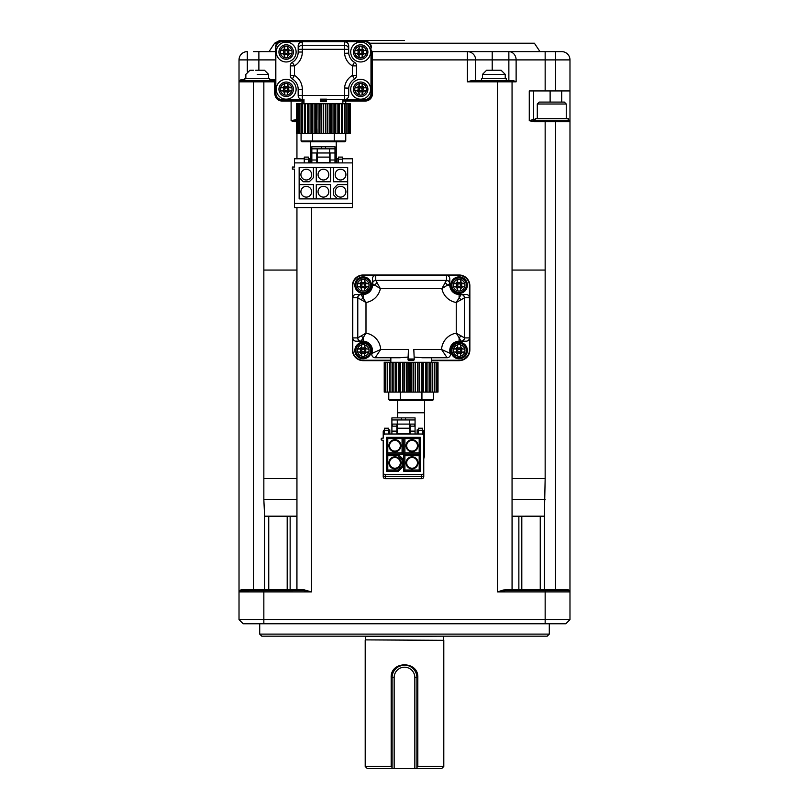 <?xml version="1.0" encoding="UTF-8"?>
<svg xmlns="http://www.w3.org/2000/svg" width="809" height="809" viewBox="0 0 809 809"><rect width="100%" height="100%" fill="white"/><g stroke="black" fill="none" stroke-linecap="round" stroke-linejoin="round"><path stroke-width="1.21" d="M431.389 360.652L459.108 360.652A10.76 10.76 0 0 0 469.867 349.892L469.867 285.769A10.76 10.76 0 0 0 459.108 275.009L363.13 275.009A10.76 10.76 0 0 0 352.37 285.769L352.37 349.892A10.76 10.76 0 0 0 363.13 360.652L390.848 360.652M295.275 120.703A1.031 0.951 90 0 0 294.314 121.744L291.109 120.703L295.841 119.671A1.031 0.556 -90 0 1 295.285 120.703L296.529 120.703M475.652 80.576L475.652 59.896A8.272 8.272 0 0 0 467.38 51.624L508.861 51.624A8.272 7.261 90 0 1 516.122 59.896L516.122 81.82L512.057 81.82A1.244 1.244 0 0 0 510.823 80.576L471.738 80.576L467.38 81.82L467.38 51.624L372.443 51.624A1.031 1.031 0 0 1 371.402 50.583L372.443 51.624L372.443 59.896L371.402 59.896M506.272 80.576L506.272 78.513L481.446 78.513L481.446 80.576L508.861 80.576L508.861 51.624L561.699 51.624A8.272 8.272 0 0 1 569.981 59.896L555.5 59.896L555.5 90.921L545.155 90.921L545.155 59.896L372.443 59.896L372.443 93.814L371.402 93.814L371.402 50.583M291.109 120.703L291.109 101.054L282.21 101.054C277.993 100.913 275.495 98.496 274.736 93.814L274.393 80.576L263.845 80.576L263.845 270.054L296.943 270.054M510.823 80.576L513.331 80.576L516.122 81.82M467.38 51.624L539.987 51.624L467.38 51.624M550.12 51.624L545.155 51.624L545.155 59.896L555.5 59.896L555.5 51.624M404.5 40.45L279.783 40.45L274.615 43.211L277.133 43.211L274.615 43.211L269.013 51.624L263.845 51.624M253.5 51.624L275.424 51.624M539.987 51.624L534.385 43.211L369.713 43.211L371.402 47.478A6.209 6.209 0 0 0 365.203 41.279L369.703 43.211M239.08 81.456L239.019 81.82A1.244 1.244 0 0 1 240.263 80.576L239.019 81.82L239.019 59.896A8.272 8.272 0 0 1 247.301 51.624A8.272 8.272 0 0 0 239.019 59.896L239.019 121.047M275.424 81.82L239.019 81.82L241.042 79.545L244.814 79.545M247.301 51.624L247.301 59.896L239.019 59.896M532.696 119.671L533.576 119.671A1.031 1.031 0 0 0 534.607 120.703L568.939 120.703A1.031 1.031 0 0 1 569.981 121.744A1.031 1.031 0 0 0 568.939 120.703L568.14 119.671L569.981 120.703L569.981 121.744L533.98 121.744L529.268 120.703L532.696 119.671A1.031 0.92 -90 0 0 533.627 120.703L533.98 121.744M535.224 120.703L535.224 118.64L568.322 118.64L568.322 120.703L545.155 120.703L545.155 270.054L512.057 270.054M569.981 59.896L569.961 591.642M555.5 90.921L569.981 90.921M545.155 90.921L529.268 90.921L529.268 120.703M276.304 44.303L276.961 43.393M277.163 43.18L279.459 41.674M279.793 41.552L365.203 41.279M264.604 590.661L264.614 516.193L296.863 516.193L296.863 589.832L253.5 589.832L253.5 80.576L240.263 80.576A1.031 0.779 90 0 0 241.042 79.545M253.5 80.576L263.845 80.576M534.607 120.703A1.031 1.031 0 0 1 533.576 119.671L533.576 90.921M244.814 80.576L244.814 78.513L269.64 78.513L269.64 80.576M303.972 102.086L302.596 102.086L300.938 103.744M537.297 104.017L539.229 102.086L564.328 102.086L566.249 104.017L537.297 104.017L537.297 118.64M497.646 70.231L501.095 70.231L505.231 74.377L482.477 74.377L486.613 70.231L490.062 70.231M501.095 70.231L486.613 70.231M257.222 74.377C242.548 74.377 242.548 74.377 257.222 74.377L268.598 74.377L268.598 78.513M492.337 70.231L495.371 70.231M255.705 70.231L264.462 70.231L268.598 74.377M257.222 70.231C266.566 70.231 266.566 70.231 257.222 70.231C247.888 70.231 247.888 70.231 257.222 70.231M245.845 78.513L245.845 74.377L249.981 70.231L253.429 70.231M261.014 70.231L258.738 70.231M275.424 79.545L274.393 80.576L275.424 79.545L269.64 79.545M282.21 101.054A1.031 0.576 90 0 0 281.633 100.023L280.986 99.992M372.443 93.814A7.241 7.241 0 0 1 365.203 101.054L365.203 100.023L342.864 100.023M303.972 100.023L281.633 100.023A6.209 6.209 0 0 1 275.424 93.814L275.424 47.478A6.209 6.209 0 0 1 281.633 41.279M365.203 100.023A6.209 6.209 0 0 0 371.402 93.814M411.124 362.301L390.848 362.301L390.848 360.238L363.13 360.238A10.345 10.345 0 0 1 352.785 349.892L352.785 285.769A10.345 10.345 0 0 1 363.13 275.424L459.108 275.424A10.345 10.345 0 0 1 469.453 285.769L469.453 349.892A10.345 10.345 0 0 1 459.108 360.238L431.389 360.238L431.389 359.469M356.516 75.419L356.516 65.883L356.516 75.419A4.136 4.136 0 0 1 354.494 78.969A4.136 4.136 0 0 0 356.516 75.419L352.37 75.419L352.37 65.883A16.129 16.129 0 0 1 344.563 53.323L344.563 41.694L346.768 42.321L348.295 44.03L348.699 49.329L348.699 45.83A4.136 4.136 0 0 0 344.563 41.694L364.788 41.694A6.209 6.209 0 0 1 370.987 47.893L370.987 93.399A6.209 6.209 0 0 1 364.788 99.608L326.523 99.608M364.788 99.608L344.563 99.608L344.563 95.472L302.313 95.472L302.313 99.608A4.136 4.136 0 0 1 298.177 95.472A4.136 4.136 0 0 0 302.313 99.608L282.048 99.608A6.209 6.209 0 0 1 275.839 93.399L275.839 47.893A6.209 6.209 0 0 1 282.048 41.694L302.313 41.694L282.048 41.694M469.453 285.769L469.453 297.763L464.538 297.763L456.246 302.495L461.17 294.527A3.307 3.256 45 0 1 464.457 297.813L464.457 337.859A3.307 3.256 135 0 1 461.17 341.135L461.251 341.206A3.307 3.287 -90 0 0 464.538 337.899L469.453 337.899L469.453 349.892M352.785 349.892L352.785 337.899L357.699 337.899L365.992 333.166L361.067 341.135A3.307 3.256 -135 0 1 357.78 337.859L357.78 297.813A3.307 3.256 -45 0 1 361.067 294.527L360.986 294.456A3.307 3.287 90 0 0 357.699 297.763L352.785 297.763L352.785 285.769M352.785 297.763A3.337 3.307 180 0 1 356.122 294.456L363.13 294.456A9.303 9.303 0 0 0 372.443 285.152L372.504 283.706A3.307 3.256 -45 0 1 375.791 280.42L446.447 280.42A3.307 3.256 45 0 1 449.733 283.706L441.876 288.631L446.487 280.339L446.487 275.424A3.337 3.307 -90 0 1 449.804 278.761L449.804 285.152A9.303 9.303 0 0 0 459.108 294.456L466.115 294.456A3.337 3.307 -0 0 1 469.453 297.763M469.453 337.899A3.337 3.307 -0 0 1 466.115 341.206L459.108 341.206A9.303 9.303 0 0 0 450.259 353.412A3.307 3.307 0 0 1 447.114 357.75L422.531 357.75L414.218 357.072M431.389 357.75L431.389 362.301M414.218 359.823L414.218 358.994L413.803 360.238L408.434 360.238L414.218 359.823M408.434 349.478L408.019 359.823L408.434 349.478L380.685 349.478L375.123 357.75L399.707 357.75L408.019 357.072M390.848 360.238L390.848 357.75L390.848 360.238M372.443 283.625L372.443 278.761L372.443 283.625A3.307 3.287 -0 0 1 375.75 280.339L380.361 288.631A17.586 17.586 0 0 1 365.992 302.495L365.992 333.166A17.586 17.586 0 0 1 380.685 349.478L371.978 353.412A3.307 3.307 0 0 0 375.123 357.75A3.307 3.307 0 0 1 371.978 353.412A9.303 9.303 0 0 0 363.13 341.206L356.122 341.206A3.337 3.307 180 0 1 352.785 337.899M372.443 278.761A3.337 3.307 90 0 1 375.75 275.424L375.75 280.339M449.804 278.761L449.804 283.625A3.307 3.287 -0 0 0 446.487 280.339M461.17 294.527L461.251 294.456A3.307 3.287 90 0 1 464.538 297.763M450.835 285.152A8.272 8.272 0 0 1 459.108 276.88A8.272 8.272 0 0 1 467.38 285.152A8.272 8.272 0 0 1 459.108 293.424A8.272 8.272 0 0 1 450.835 285.152M372.504 283.706L380.361 288.631L441.876 288.631A17.586 17.586 0 0 0 456.246 302.495L456.246 333.166L464.538 337.899M461.009 335.786A3.307 1.476 135 0 1 459.108 337.697L459.108 341.206A9.303 9.303 0 0 0 450.259 353.412A3.307 3.307 0 0 1 447.114 357.75L441.552 349.478L450.259 353.412M450.835 350.509A8.272 8.272 0 0 1 459.108 342.237A8.272 8.272 0 0 1 467.38 350.509A8.272 8.272 0 0 1 459.108 358.791A8.272 8.272 0 0 1 450.835 350.509M413.803 349.478L414.218 358.994L413.803 349.478L441.552 349.478A17.586 17.586 0 0 1 456.246 333.166L461.17 341.135M413.803 360.238L413.803 358.994L408.434 358.994L408.434 360.238L408.019 359.823M404.631 392.092L437.649 392.092L437.608 362.301L384.224 362.301L384.224 392.092L404.631 392.092L404.763 362.301M437.932 362.301L437.649 392.092L437.932 362.301M384.588 362.301L384.629 392.092L384.588 362.301M385.66 362.301L385.681 392.092L385.66 362.301M387.42 362.301L387.42 392.092L387.42 362.301M361.067 341.135L360.986 341.206A3.307 3.287 -90 0 1 357.699 337.899M354.858 350.509A8.272 8.272 0 0 1 363.13 342.237A8.272 8.272 0 0 1 371.402 350.509A8.272 8.272 0 0 1 363.13 358.791A8.272 8.272 0 0 1 354.858 350.509M361.229 299.876A3.307 1.476 135 0 1 363.13 297.965L365.992 302.495L357.699 297.763M361.067 294.527L363.13 297.965L363.13 294.456L356.122 294.456M363.13 294.456A9.303 9.303 0 0 0 372.443 285.152L374.911 285.152A3.307 1.891 -45 0 1 377.237 282.826M354.858 285.152A8.272 8.272 0 0 1 363.13 276.88A8.272 8.272 0 0 1 371.402 285.152A8.272 8.272 0 0 1 363.13 293.424A8.272 8.272 0 0 1 354.858 285.152M445.001 282.826A3.307 1.891 -135 0 1 447.326 285.152L449.804 285.152A9.303 9.303 0 0 0 459.108 294.456L459.108 297.965A3.307 1.476 45 0 1 461.009 299.876M434.817 392.092L434.817 362.301L434.817 392.092M436.577 392.092L436.557 362.301L436.577 392.092M408.666 362.301L408.778 392.092M363.13 341.206L363.13 337.697A3.307 1.476 -135 0 1 361.229 335.786M302.313 99.608L282.048 99.608M364.788 41.694L302.313 41.694L302.313 52.029A16.129 16.129 0 0 1 294.456 65.883L294.456 75.419L292.332 78.969A4.136 4.136 0 0 1 290.32 75.419L290.32 65.883A4.136 4.136 0 0 1 292.332 62.333A11.993 11.993 0 0 0 298.177 52.029L298.177 45.83A4.136 4.136 0 0 1 302.313 41.694L299.391 42.907L298.177 45.83M459.108 277.912A7.241 7.241 0 0 1 466.348 285.152A7.241 7.241 0 0 1 459.108 292.393A7.241 7.241 0 0 1 451.867 285.152A7.241 7.241 0 0 1 459.108 277.912M459.108 343.269A7.241 7.241 0 0 1 466.348 350.509A7.241 7.241 0 0 1 459.108 357.75A7.241 7.241 0 0 1 451.867 350.509A7.241 7.241 0 0 1 459.108 343.269M348.699 95.472L348.699 88.151L348.699 95.472A4.136 4.136 0 0 1 344.563 99.608A4.136 4.136 0 0 0 348.699 95.472L344.563 95.472L344.563 87.979L348.699 88.151A11.993 11.993 0 0 1 354.494 78.969A11.993 11.993 0 0 0 348.699 88.151M356.516 65.883A4.136 4.136 0 0 0 354.494 62.333A4.136 4.136 0 0 1 356.516 65.883L352.37 65.883L354.494 62.333A11.993 11.993 0 0 1 348.699 53.141A11.993 11.993 0 0 0 354.494 62.333M320.313 99.163L326.523 99.163L326.523 101.681L320.313 101.681L320.313 99.163M303.972 99.608L303.972 103.744M323.418 103.744L342.864 103.744L342.864 99.608M326.523 101.681L320.313 101.681L320.313 100.437L326.523 100.437M286.184 99.194A9.93 9.93 0 0 1 276.253 89.263A9.93 9.93 0 0 1 286.184 79.333A9.93 9.93 0 0 1 296.114 89.263A9.93 9.93 0 0 1 286.184 99.194A9.93 9.93 0 0 1 276.253 89.263A9.93 9.93 0 0 1 286.184 79.333M459.108 291.007A5.855 5.855 0 0 1 457.661 290.825L457.661 290.765A5.794 5.794 0 0 1 453.495 286.598L453.434 286.598A5.855 5.855 0 0 1 453.434 283.706L453.495 283.706A5.794 5.794 0 0 1 457.661 279.54L457.661 279.469A5.855 5.855 0 0 1 460.554 279.469L460.554 279.54A5.794 5.794 0 0 1 464.72 283.706L464.781 283.706A5.855 5.855 0 0 1 464.781 286.598L464.72 286.598A5.794 5.794 0 0 1 460.554 290.765L460.554 290.825A5.855 5.855 0 0 1 459.108 291.007M459.108 356.375A5.855 5.855 0 0 1 457.661 356.193L457.661 356.122A5.794 5.794 0 0 1 453.495 351.966L453.434 351.966A5.855 5.855 0 0 1 453.434 349.063L453.495 349.063A5.794 5.794 0 0 1 457.661 344.897L457.661 344.836A5.855 5.855 0 0 1 460.554 344.836L460.554 344.897A5.794 5.794 0 0 1 464.72 349.063L464.781 349.063A5.855 5.855 0 0 1 464.781 351.966L464.72 351.966A5.794 5.794 0 0 1 460.554 356.122L460.554 356.193A5.855 5.855 0 0 1 459.108 356.375M388.775 399.535L400.303 399.535L400.495 400.364L389.604 400.364L388.775 399.535L388.775 392.092M400.495 400.364L421.752 400.364L421.934 399.535L400.303 399.535L400.303 392.092M421.752 400.364L432.633 400.364L433.462 399.535L421.934 399.535L421.934 392.092M433.462 399.535L433.462 392.092M363.13 343.269A7.241 7.241 0 0 1 370.37 350.509A7.241 7.241 0 0 1 363.13 357.75A7.241 7.241 0 0 1 355.889 350.509A7.241 7.241 0 0 1 363.13 343.269A7.241 7.241 0 0 1 370.37 350.509A7.241 7.241 0 0 1 363.13 357.75A7.241 7.241 0 0 1 355.889 350.509A7.241 7.241 0 0 1 363.13 343.269M363.13 356.375A5.855 5.855 0 0 1 361.684 356.193L361.684 356.122A5.794 5.794 0 0 1 357.517 351.966L357.457 351.966A5.855 5.855 0 0 1 357.457 349.063L357.517 349.063A5.794 5.794 0 0 1 361.684 344.897L361.684 344.836A5.855 5.855 0 0 1 364.576 344.836L364.576 344.897A5.794 5.794 0 0 1 368.742 349.063L368.803 349.063A5.855 5.855 0 0 1 368.803 351.966L368.742 351.966A5.794 5.794 0 0 1 364.576 356.122L364.576 356.193A5.855 5.855 0 0 1 363.13 356.375M363.13 277.912A7.241 7.241 0 0 1 370.37 285.152A7.241 7.241 0 0 1 363.13 292.393A7.241 7.241 0 0 1 355.889 285.152A7.241 7.241 0 0 1 363.13 277.912A7.241 7.241 0 0 1 370.37 285.152A7.241 7.241 0 0 1 363.13 292.393A7.241 7.241 0 0 1 355.889 285.152A7.241 7.241 0 0 1 363.13 277.912M363.13 291.007A5.855 5.855 0 0 1 361.684 290.825L361.684 290.765A5.794 5.794 0 0 1 357.517 286.598L357.457 286.598A5.855 5.855 0 0 1 357.457 283.706L357.517 283.706A5.794 5.794 0 0 1 361.684 279.54L361.684 279.469A5.855 5.855 0 0 1 364.576 279.469L364.576 279.54A5.794 5.794 0 0 1 368.742 283.706L368.803 283.706A5.855 5.855 0 0 1 368.803 286.598L368.742 286.598A5.794 5.794 0 0 1 364.576 290.765L364.576 290.825A5.855 5.855 0 0 1 363.13 291.007M348.699 49.329L298.177 49.329A4.136 4.085 -0 0 1 302.313 45.253L344.563 45.253A4.136 4.085 0 0 1 348.699 49.329L348.699 53.141L344.563 53.323M350.722 52.029A9.93 9.93 0 0 1 360.652 42.108A9.93 9.93 0 0 1 370.573 52.029A9.93 9.93 0 0 1 360.652 61.959A9.93 9.93 0 0 1 350.722 52.029M350.722 89.263A9.93 9.93 0 0 1 360.652 79.333A9.93 9.93 0 0 1 370.573 89.263A9.93 9.93 0 0 1 360.652 99.194A9.93 9.93 0 0 1 350.722 89.263M302.313 95.472L298.177 95.472L298.177 89.263A11.993 11.993 0 0 0 292.332 78.969A4.136 4.136 0 0 1 290.32 75.419L294.456 75.419A16.129 16.129 0 0 1 302.313 89.263L302.313 95.472M350.226 103.744L321.436 103.744L321.436 133.536L348.871 133.536L348.851 103.744L348.871 133.536L350.307 133.536L350.226 103.744M296.6 103.744L296.883 133.536L316.602 133.536L316.602 103.744L296.883 103.744L296.529 133.536L296.6 103.744M297.965 103.744L297.965 133.536L297.975 103.744M299.714 103.744L299.714 133.536L299.724 103.744M316.926 103.744L316.956 128.722L316.592 103.744M316.592 133.536L321.072 133.536L321.031 103.744L316.997 103.744M349.903 103.744L349.943 133.536L349.903 103.744M290.32 65.883A4.136 4.136 0 0 1 292.332 62.333L294.456 65.883L290.32 65.883M276.253 52.029A9.93 9.93 0 0 1 286.184 42.108A9.93 9.93 0 0 1 296.114 52.029A9.93 9.93 0 0 1 286.184 61.959A9.93 9.93 0 0 1 276.253 52.029M461.211 283.029L460.554 279.469M464.781 283.706L462.04 283.565M461.231 287.256L464.781 286.598M460.554 290.825L460.695 288.085M457.004 287.276L457.661 290.825M453.434 286.598L456.175 286.74M456.984 283.039L453.434 283.706M457.661 279.469L457.52 282.22M459.108 287.792A2.649 2.649 0 0 1 456.458 285.152A2.649 2.649 0 0 1 459.108 282.503A2.649 2.649 0 0 1 461.757 285.152A2.649 2.649 0 0 1 459.108 287.792M453.495 286.598L455.386 286.598L457.661 288.874L457.661 290.765M457.661 279.54L457.661 281.431L455.386 283.706L453.495 283.706M464.72 283.706L462.829 283.706L460.554 281.431L460.554 279.54M460.554 290.765L460.554 288.874L462.829 286.598L464.72 286.598M461.211 348.386L460.554 344.836M464.781 349.063L462.04 348.922M461.231 352.623L464.781 351.966M460.554 356.193L460.695 353.442M457.004 352.633L457.661 356.193M453.434 351.966L456.175 352.107M456.984 348.406L453.434 349.063M457.661 344.836L457.52 347.577M459.108 353.159A2.649 2.649 0 0 1 456.458 350.509A2.649 2.649 0 0 1 459.108 347.87A2.649 2.649 0 0 1 461.757 350.509A2.649 2.649 0 0 1 459.108 353.159M453.495 351.966L455.386 351.966L457.661 354.241L457.661 356.122M457.661 344.897L457.661 346.788L455.386 349.063L453.495 349.063M464.72 349.063L462.829 349.063L460.554 346.788L460.554 344.897M460.554 356.122L460.554 354.241L462.829 351.966L464.72 351.966M365.233 348.386L364.576 344.836M368.803 349.063L366.062 348.922M365.253 352.623L368.803 351.966M364.576 356.193L364.717 353.452M361.026 352.633L361.684 356.193M357.457 351.966L360.197 352.107M361.006 348.406L357.457 349.063M361.684 344.836L361.542 347.577M363.13 353.159A2.649 2.649 0 0 1 360.48 350.509A2.649 2.649 0 0 1 363.13 347.87A2.649 2.649 0 0 1 365.779 350.509A2.649 2.649 0 0 1 363.13 353.159M357.517 351.966L359.408 351.966L361.684 354.241L361.684 356.122M361.684 344.897L361.684 346.788L359.408 349.063L357.517 349.063M368.742 349.063L366.851 349.063L364.576 346.788L364.576 344.897M364.576 356.122L364.576 354.241L366.851 351.966L368.742 351.966M365.233 283.029L364.576 279.469M368.803 283.706L366.062 283.565M365.253 287.256L368.803 286.598M364.576 290.825L364.717 288.085M361.026 287.276L361.684 290.825M357.457 286.598L360.197 286.74M361.006 283.039L357.457 283.706M361.684 279.469L361.542 282.22M363.13 287.792A2.649 2.649 0 0 1 360.48 285.152A2.649 2.649 0 0 1 363.13 282.503A2.649 2.649 0 0 1 365.779 285.152A2.649 2.649 0 0 1 363.13 287.792M357.517 286.598L359.408 286.598L361.684 288.874L361.684 290.765M361.684 279.54L361.684 281.431L359.408 283.706L357.517 283.706M368.742 283.706L366.851 283.706L364.576 281.431L364.576 279.54M364.576 290.765L364.576 288.874L366.851 286.598L368.742 286.598M344.563 87.979A16.129 16.129 0 0 1 352.37 75.419L354.494 78.969M316.997 128.742L317.067 133.536M317.067 103.744L316.997 119.853M321.021 119.853L320.961 103.744M321.436 133.536L321.072 103.744M460.503 285.152A1.396 1.396 0 0 1 459.108 286.548A1.396 1.396 0 0 1 457.712 285.152A1.396 1.396 0 0 1 459.108 283.757A1.396 1.396 0 0 1 460.503 285.152M460.503 350.509A1.396 1.396 0 0 1 459.108 351.905A1.396 1.396 0 0 1 457.712 350.509A1.396 1.396 0 0 1 459.108 349.114A1.396 1.396 0 0 1 460.503 350.509M364.525 350.509A1.396 1.396 0 0 1 363.13 351.905A1.396 1.396 0 0 1 361.734 350.509A1.396 1.396 0 0 1 363.13 349.114A1.396 1.396 0 0 1 364.525 350.509M364.525 285.152A1.396 1.396 0 0 1 363.13 286.548A1.396 1.396 0 0 1 361.734 285.152A1.396 1.396 0 0 1 363.13 283.757A1.396 1.396 0 0 1 364.525 285.152M360.652 82.022A7.241 7.241 0 0 1 367.893 89.263A7.241 7.241 0 0 1 360.652 96.504A7.241 7.241 0 0 1 353.412 89.263A7.241 7.241 0 0 1 360.652 82.022M397.674 400.364L397.674 412.772L424.563 412.772L424.563 400.364M360.652 44.798A7.241 7.241 0 0 1 367.893 52.029A7.241 7.241 0 0 1 360.652 59.269A7.241 7.241 0 0 1 353.412 52.029A7.241 7.241 0 0 1 360.652 44.798A7.241 7.241 0 0 1 367.893 52.029A7.241 7.241 0 0 1 360.652 59.269A7.241 7.241 0 0 1 353.412 52.029A7.241 7.241 0 0 1 360.652 44.798M360.652 57.894A5.855 5.855 0 0 1 359.196 57.712L359.196 57.651A5.794 5.794 0 0 1 355.04 53.485L354.969 53.485A5.855 5.855 0 0 1 354.969 50.583L355.04 50.583A5.794 5.794 0 0 1 359.196 46.416L359.196 46.356A5.855 5.855 0 0 1 362.098 46.356L362.098 46.416A5.794 5.794 0 0 1 366.265 50.583L366.325 50.583A5.855 5.855 0 0 1 366.325 53.485L366.265 53.485A5.794 5.794 0 0 1 362.098 57.651L362.098 57.712A5.855 5.855 0 0 1 360.652 57.894M360.652 95.128A5.855 5.855 0 0 1 359.196 94.946L359.196 94.875A5.794 5.794 0 0 1 355.04 90.709L354.969 90.709A5.855 5.855 0 0 1 354.969 87.817L355.04 87.817A5.794 5.794 0 0 1 359.196 83.651L359.196 83.59A5.855 5.855 0 0 1 362.098 83.59L362.098 83.651A5.794 5.794 0 0 1 366.265 87.817L366.325 87.817A5.855 5.855 0 0 1 366.325 90.709L366.265 90.709A5.794 5.794 0 0 1 362.098 94.875L362.098 94.946A5.855 5.855 0 0 1 360.652 95.128M301.079 140.978L312.598 140.978L312.79 141.808L301.909 141.808L301.079 140.978L301.079 133.536M312.79 141.808L334.046 141.808L334.238 140.978L312.598 140.978L312.598 133.536M334.046 141.808L344.927 141.808L345.756 140.978L334.238 140.978L334.238 133.536M345.756 140.978L345.756 133.536M286.184 44.798A7.241 7.241 0 0 1 293.424 52.029A7.241 7.241 0 0 1 286.184 59.269A7.241 7.241 0 0 1 278.943 52.029A7.241 7.241 0 0 1 286.184 44.798A7.241 7.241 0 0 1 293.424 52.029A7.241 7.241 0 0 1 286.184 59.269A7.241 7.241 0 0 1 278.943 52.029A7.241 7.241 0 0 1 286.184 44.798M286.184 57.894A5.855 5.855 0 0 1 284.738 57.712L284.738 57.651A5.794 5.794 0 0 1 280.571 53.485L280.511 53.485A5.855 5.855 0 0 1 280.511 50.583L280.571 50.583A5.794 5.794 0 0 1 284.738 46.416L284.738 46.356A5.855 5.855 0 0 1 287.63 46.356L287.63 46.416A5.794 5.794 0 0 1 291.796 50.583L291.857 50.583A5.855 5.855 0 0 1 291.857 53.485L291.796 53.485A5.794 5.794 0 0 1 287.63 57.651L287.63 57.712A5.855 5.855 0 0 1 286.184 57.894M286.184 82.022A7.241 7.241 0 0 1 293.424 89.263A7.241 7.241 0 0 1 286.184 96.504A7.241 7.241 0 0 1 278.943 89.263A7.241 7.241 0 0 1 286.184 82.022A7.241 7.241 0 0 1 293.424 89.263A7.241 7.241 0 0 1 286.184 96.504A7.241 7.241 0 0 1 278.943 89.263A7.241 7.241 0 0 1 286.184 82.022M286.184 95.128A5.855 5.855 0 0 1 284.738 94.946L284.738 94.875A5.794 5.794 0 0 1 280.571 90.709L280.511 90.709A5.855 5.855 0 0 1 280.511 87.817L280.571 87.817A5.794 5.794 0 0 1 284.738 83.651L284.738 83.59A5.855 5.855 0 0 1 287.63 83.59L287.63 83.651A5.794 5.794 0 0 1 291.796 87.817L291.857 87.817A5.855 5.855 0 0 1 291.857 90.709L291.796 90.709A5.794 5.794 0 0 1 287.63 94.875L287.63 94.946A5.855 5.855 0 0 1 286.184 95.128M362.756 49.915L362.098 46.356M366.325 50.583L363.585 50.441M362.776 54.142L366.325 53.485M362.098 57.712L362.24 54.972M358.539 54.152L359.196 57.712M354.969 53.485L357.72 53.627M358.529 49.925L354.969 50.583M359.196 46.356L359.054 49.096M360.652 54.678A2.649 2.649 0 0 1 358.003 52.029A2.649 2.649 0 0 1 360.652 49.389A2.649 2.649 0 0 1 363.292 52.029A2.649 2.649 0 0 1 360.652 54.678M355.04 53.485L356.921 53.485L359.196 55.76L359.196 57.651M359.196 46.416L359.196 48.307L356.921 50.583L355.04 50.583M366.265 50.583L364.374 50.583L362.098 48.307L362.098 46.416M362.098 57.651L362.098 55.76L364.374 53.485L366.265 53.485M362.756 87.139L362.098 83.59M366.325 87.817L363.585 87.675M362.776 91.377L366.325 90.709M362.098 94.946L362.24 92.196M358.539 91.387L359.196 94.946M354.969 90.709L357.72 90.851M358.529 87.16L354.969 87.817M359.196 83.59L359.054 86.33M360.652 91.913A2.649 2.649 0 0 1 358.003 89.263A2.649 2.649 0 0 1 360.652 86.624A2.649 2.649 0 0 1 363.292 89.263A2.649 2.649 0 0 1 360.652 91.913M355.04 90.709L356.921 90.709L359.196 92.984L359.196 94.875M359.196 83.651L359.196 85.542L356.921 87.817L355.04 87.817M366.265 87.817L364.374 87.817L362.098 85.542L362.098 83.651M362.098 94.875L362.098 92.984L364.374 90.709L366.265 90.709M288.287 49.915L287.63 46.356M291.857 50.583L289.116 50.441M288.307 54.142L291.857 53.485M287.63 57.712L287.771 54.972M284.08 54.152L284.738 57.712M280.511 53.485L283.251 53.627M284.06 49.925L280.511 50.583M284.738 46.356L284.596 49.096M286.184 54.678A2.649 2.649 0 0 1 283.534 52.029A2.649 2.649 0 0 1 286.184 49.389A2.649 2.649 0 0 1 288.833 52.029A2.649 2.649 0 0 1 286.184 54.678M280.571 53.485L282.462 53.485L284.738 55.76L284.738 57.651M284.738 46.416L284.738 48.307L282.462 50.583L280.571 50.583M291.796 50.583L289.905 50.583L287.63 48.307L287.63 46.416M287.63 57.651L287.63 55.76L289.905 53.485L291.796 53.485M288.287 87.139L287.63 83.59M291.857 87.817L289.116 87.675M288.307 91.377L291.857 90.709M287.63 94.946L287.771 92.196M284.08 91.387L284.738 94.946M280.511 90.709L283.251 90.851M284.06 87.16L280.511 87.817M284.738 83.59L284.596 86.33M286.184 91.913A2.649 2.649 0 0 1 283.534 89.263A2.649 2.649 0 0 1 286.184 86.624A2.649 2.649 0 0 1 288.833 89.263A2.649 2.649 0 0 1 286.184 91.913M280.571 90.709L282.462 90.709L284.738 92.984L284.738 94.875M284.738 83.651L284.738 85.542L282.462 87.817L280.571 87.817M291.796 87.817L289.905 87.817L287.63 85.542L287.63 83.651M287.63 94.875L287.63 92.984L289.905 90.709L291.796 90.709M362.048 52.029A1.396 1.396 0 0 1 360.652 53.434A1.396 1.396 0 0 1 359.257 52.029A1.396 1.396 0 0 1 360.652 50.633A1.396 1.396 0 0 1 362.048 52.029M362.048 89.263A1.396 1.396 0 0 1 360.652 90.659A1.396 1.396 0 0 1 359.257 89.263A1.396 1.396 0 0 1 360.652 87.868A1.396 1.396 0 0 1 362.048 89.263M287.579 52.029A1.396 1.396 0 0 1 286.184 53.434A1.396 1.396 0 0 1 284.788 52.029A1.396 1.396 0 0 1 286.184 50.633A1.396 1.396 0 0 1 287.579 52.029M287.579 89.263A1.396 1.396 0 0 1 286.184 90.659A1.396 1.396 0 0 1 284.788 89.263A1.396 1.396 0 0 1 286.184 87.868A1.396 1.396 0 0 1 287.579 89.263M316.794 152.972L316.794 162.902L330.032 162.902L330.032 152.972M334.997 162.902L352.37 162.902L352.37 207.579L294.456 207.579L294.456 169.111L292.393 169.111L292.393 167.038L294.456 167.038L294.456 162.902L311.829 162.902L311.829 146.773L334.997 146.773L334.997 162.902L330.032 162.902M337.07 162.902L337.07 158.766L338.435 158.766M338.435 162.902L338.435 157.108L342.571 157.108L342.571 162.902M342.571 158.766L352.37 158.766L352.37 162.902M294.456 162.902L294.456 158.766L304.265 158.766M304.265 162.902L304.265 157.108L308.401 157.108L308.401 162.902M308.401 158.766L309.766 158.766L309.766 162.902M316.794 162.902L311.829 162.902M294.456 203.443L352.37 203.443M330.547 167.473L347.678 167.473L347.678 198.872L299.148 198.872L299.148 167.473L330.547 167.473L330.547 181.752L316.279 181.742L316.279 167.473M334.997 152.972L329.617 152.972L329.617 162.488L317.209 162.488L317.209 152.972L329.617 152.972L329.617 148.836L334.997 148.836M311.829 148.836L329.617 148.836M311.829 152.972L317.209 152.972L317.209 148.836M323.418 169.233A5.38 5.38 0 0 1 328.798 174.613A5.38 5.38 0 0 1 323.418 179.992A5.38 5.38 0 0 1 318.038 174.613A5.38 5.38 0 0 1 323.418 169.233M347.678 181.752L333.409 181.752L333.409 167.473M340.538 169.233A5.38 5.38 0 0 1 345.918 174.613A5.38 5.38 0 0 1 340.538 179.992A5.38 5.38 0 0 1 335.169 174.613A5.38 5.38 0 0 1 340.538 169.233M337.545 198.872L333.409 194.736L333.409 188.74L337.545 184.604L347.678 184.604M340.538 186.363A5.38 5.38 0 0 1 345.918 191.733A5.38 5.38 0 0 1 340.538 197.113A5.38 5.38 0 0 1 335.169 191.733A5.38 5.38 0 0 1 340.538 186.363M316.279 198.872L316.279 184.604L330.547 184.604L330.547 198.872M323.418 186.363A5.38 5.38 0 0 1 328.798 191.733A5.38 5.38 0 0 1 323.418 197.113A5.38 5.38 0 0 1 318.038 191.733A5.38 5.38 0 0 1 323.418 186.363M299.148 184.604L313.427 184.604L313.427 198.872M306.287 186.363A5.38 5.38 0 0 1 311.667 191.733A5.38 5.38 0 0 1 306.287 197.113A5.38 5.38 0 0 1 300.908 191.733A5.38 5.38 0 0 1 306.287 186.363M313.427 167.473L313.427 177.606L309.291 181.742L303.294 181.742L299.148 177.606M306.287 169.233A5.38 5.38 0 0 1 311.667 174.613A5.38 5.38 0 0 1 306.287 179.992A5.38 5.38 0 0 1 300.908 174.613A5.38 5.38 0 0 1 306.287 169.233M325.481 148.836L325.481 146.773M321.345 146.773L321.345 148.836M317.209 157.108L329.617 157.108M239.019 81.82L239.019 619.623L569.981 619.623L569.981 591.905A1.244 1.244 -132.3 0 0 568.737 590.661L505.261 590.661L497.586 591.905L504.846 589.832L512.057 589.832L512.057 478.554L545.155 478.554L545.155 270.054M503.441 589.973L497.586 591.905L497.586 81.82L512.057 81.82L512.057 589.832L512.886 590.661A0.829 0.829 -145.7 0 1 512.057 589.832L512.886 590.661L512.057 589.832L512.886 590.661L505.261 590.661L504.846 589.832M296.114 590.661L296.043 590.661A0.829 0.829 -90 0 0 296.863 589.832L296.943 589.832A0.829 0.829 -34.2 0 1 296.114 590.661A0.829 0.829 -33.7 0 0 296.943 589.832L304.154 589.832L311.414 591.905L303.739 590.661L296.114 590.661A0.829 0.829 -34.7 0 0 296.943 589.832L296.943 207.579M296.943 158.766L296.943 133.536M239.029 591.703L239.019 121.744M569.981 121.047L569.981 591.885L568.737 590.661L522.695 590.661M239.019 619.623L243.155 623.759L239.019 619.623L239.019 591.834L240.981 589.832A0.829 0.718 -90 0 1 240.273 590.661A1.244 1.244 0 0 0 239.019 591.905L240.263 590.661L239.019 591.905L263.845 591.905L263.845 623.759L565.845 623.759L569.981 619.623M568.737 589.973L568.019 589.832L569.981 591.905A1.244 1.244 -90 0 0 569.829 591.318L569.86 591.369M568.818 590.661L569.981 591.905L497.586 591.905M263.845 429.69L263.845 270.054L263.845 499.649L264.614 516.193M540.25 516.193L540.25 589.832L512.127 589.832L512.137 516.203L544.386 516.193L545.155 478.554M544.386 516.193L544.386 590.661M304.154 589.832L303.739 590.661L240.04 590.681M286.649 590.661L287.195 589.832L287.195 516.193L290.148 516.193L290.138 589.832L289.511 590.661L296.043 590.661L263.845 590.661L263.845 591.905L311.414 591.905L311.414 207.579M240.981 589.832L253.5 589.832L253.5 590.661L239.838 590.742M243.155 623.759L263.845 623.759M263.845 499.649L296.943 499.649M268.74 516.193L268.76 590.661M549.291 623.759L549.291 634.104L259.709 634.104L259.709 623.759M568.737 590.661L568.929 590.681A1.244 1.244 -90 0 0 568.737 590.661A0.829 0.718 90 0 1 568.019 589.832L540.25 589.832L540.26 590.661M521.805 516.193L521.805 589.832L522.341 590.661M518.862 589.832L518.862 516.193L518.862 589.832L519.479 590.661M512.107 590.115A0.829 0.829 34.1 0 1 512.057 589.832L512.957 590.661M512.057 478.554L512.057 499.649L545.155 499.649M259.709 634.104L261.772 636.167L547.228 636.167L549.291 634.104M549.584 590.661L555.49 590.661L555.5 120.703M477.33 636.167L456.054 636.167M340.518 636.167L468.482 636.167M502.45 636.167L530.674 636.167L502.45 636.167M486.917 636.167L487.503 636.167M333.48 636.167L475.52 636.167M512.33 590.449A0.829 0.829 34.1 0 0 512.886 590.661M423.754 449.561A13.45 13.45 0 0 1 423.754 458.723M423.754 450.967A13.035 13.035 0 0 1 423.754 457.318M383.213 436.081A2.073 2.073 0 0 1 385.286 434.018L391.9 434.018L391.9 417.879L415.068 417.879L415.068 434.018L421.691 434.018A2.073 2.073 0 0 1 423.754 436.081L423.754 476.622A2.073 2.073 0 0 1 421.691 478.695L385.286 478.695A2.073 2.073 0 0 1 383.213 476.622L383.213 440.217L382.182 440.217A1.031 1.031 0 0 1 381.15 439.186A1.031 1.031 0 0 1 382.182 438.154L383.213 438.154L383.213 431.773A2.073 2.073 0 0 1 384.457 429.882M396.865 424.088L396.865 434.018L410.102 434.018L410.102 424.088M417.141 434.018L417.141 429.882L418.384 429.882M418.384 434.018L418.384 428.224L422.52 428.224L422.52 434.19L422.52 429.882A2.073 2.073 0 0 1 423.754 431.773L423.754 436.081M384.457 434.19L384.457 428.224L388.593 428.224L388.593 434.018M388.593 429.882L389.837 429.882L389.837 434.018M383.213 472.486A2.073 2.073 0 0 0 385.286 474.559L421.691 474.559A2.073 2.073 0 0 0 423.754 472.486M415.068 434.018L410.102 434.018M396.865 434.018L391.9 434.018M421.691 474.559L421.691 476.622L423.754 476.622M421.691 478.695L421.691 476.622L385.286 476.622L385.286 478.695A2.073 2.073 0 0 1 383.213 476.622L385.286 476.622L385.286 474.559M410.102 426.151L415.068 426.151L414.329 424.088L409.698 424.088L409.698 419.952L415.068 419.952M391.9 419.952L409.698 419.952M403.671 454.476L404.915 455.71L419.183 455.71L420.427 454.476L420.427 471.222L403.671 471.222L403.671 454.476L420.427 454.476M419.183 455.71L419.183 469.989L420.427 471.222M419.183 469.989L404.915 469.989L403.671 471.222M403.671 437.345L404.915 438.589L419.183 438.589L420.427 437.345L420.427 454.102L403.671 454.102L403.671 437.345L420.427 437.345M419.183 438.589L419.183 452.858L420.427 454.102M419.183 452.858L404.915 452.858L403.671 454.102M386.55 437.345L387.784 438.589L402.063 438.589L403.297 437.345L403.297 454.102L386.55 454.102L386.55 437.345L403.297 437.345M402.063 438.589L402.063 452.858L403.297 454.102M402.063 452.858L387.784 452.858L386.55 454.102M398.433 471.222L397.927 469.989L387.784 469.989L386.55 471.222L386.55 454.476L398.433 454.476L403.297 459.34L403.297 466.358L398.433 471.222L386.55 471.222M387.784 469.989L387.784 455.71L386.55 454.476M387.784 455.71L397.927 455.71L398.433 454.476M397.927 455.71L402.063 459.846L403.297 459.34M402.063 459.846L402.063 465.853L403.297 466.358M396.865 426.151L391.9 426.151L392.638 424.088L397.28 424.088L397.28 419.952M365.203 636.167L365.617 639.889L443.797 640.303L365.617 639.889M409.698 428.224L409.698 424.088L397.28 424.088L397.28 428.224L409.698 428.224L409.698 433.604L397.28 433.604L397.28 428.224M401.416 419.952L401.416 417.879M405.552 419.952L405.552 417.879M404.915 469.989L404.915 455.71M404.915 452.858L404.915 438.589M387.784 452.858L387.784 438.589M402.063 465.853L397.927 469.989M412.054 456.852A5.997 5.997 0 0 1 417.242 465.853A5.997 5.997 0 0 1 406.856 465.853A5.997 5.997 0 0 1 412.054 456.852M412.054 439.722A5.997 5.997 0 0 1 417.242 448.722A5.997 5.997 0 0 1 406.856 448.722A5.997 5.997 0 0 1 412.054 439.722M394.923 439.722A5.997 5.997 0 0 1 400.121 448.722A5.997 5.997 0 0 1 389.726 448.722A5.997 5.997 0 0 1 394.923 439.722M394.923 456.852A5.997 5.997 0 0 1 400.121 465.853A5.997 5.997 0 0 1 389.726 465.853A5.997 5.997 0 0 1 394.923 456.852M412.054 468.229A5.38 5.38 0 0 1 406.674 462.849A5.38 5.38 0 0 1 412.054 457.469A5.38 5.38 0 0 1 417.434 462.849A5.38 5.38 0 0 1 412.054 468.229M412.054 451.098A5.38 5.38 0 0 1 406.674 445.719A5.38 5.38 0 0 1 412.054 440.349A5.38 5.38 0 0 1 417.434 445.719A5.38 5.38 0 0 1 412.054 451.098M394.923 451.098A5.38 5.38 0 0 0 400.303 445.719A5.38 5.38 0 0 0 394.923 440.349A5.38 5.38 0 0 0 389.544 445.719A5.38 5.38 0 0 0 394.923 451.098M394.923 468.229A5.38 5.38 0 0 0 400.303 462.849A5.38 5.38 0 0 0 394.923 457.469A5.38 5.38 0 0 0 389.544 462.849A5.38 5.38 0 0 0 394.923 468.229M365.203 640.303L365.203 766.477L391.172 766.477L391.172 677.538C390.393 660.629 418.587 660.629 417.828 677.538L417.828 766.477L443.797 766.477L443.797 640.303M417.828 766.477L416.908 767.387M365.203 766.477L367.266 768.55L392.092 768.55L392.092 677.538A12.408 12.408 0 0 1 404.5 665.129A12.408 12.408 0 0 1 416.908 677.538L416.908 768.55L441.734 768.55L443.797 766.477M392.092 767.387L391.172 766.477M394.155 677.538A10.345 10.345 0 0 1 404.5 667.192A10.345 10.345 0 0 1 414.845 677.538L414.845 768.55L394.155 768.55L394.155 677.538L391.172 677.538M414.845 677.538L417.828 677.538M392.132 676.536L392.274 675.414M392.547 674.19L393.002 672.876M394.539 670.135L395.692 668.79M398.898 666.464L401.962 665.392M404.49 665.129L405.926 665.21M413.288 668.78L414.056 669.619M414.714 670.489L415.27 671.369M414.845 768.55L416.908 768.55M394.155 768.55L392.092 768.55M467.38 81.82L497.586 81.82L497.586 80.576L471.738 80.576M365.203 101.054L345.756 101.054L345.756 103.744M345.756 100.023L345.756 101.054L342.864 101.054M296.529 121.744L294.314 121.744M295.841 119.671L296.529 119.671M303.972 101.054L291.109 101.054A1.031 0.849 90 0 0 290.259 100.023M247.301 71.232L247.301 59.896L258.88 59.896L258.88 51.624M561.699 90.921L561.699 102.086M492.206 51.624L492.206 70.231M258.88 70.231L258.88 59.896L275.424 59.896M550.12 102.086L550.12 90.921M533.576 119.671L535.224 119.671M274.736 93.814L275.424 93.814M415.553 362.301L415.553 392.092M415.148 392.092L415.148 362.301M417.474 392.092L417.474 362.301M417.929 392.092L417.929 362.301M419.264 392.092L419.264 362.301M419.669 392.092L419.669 362.301M421.671 392.092L421.671 362.301M422.106 392.092L422.106 362.301M423.168 392.092L423.168 362.301M423.542 392.092L423.542 362.301M425.585 392.092L425.585 362.301M425.989 392.092L425.989 362.301M426.748 392.092L426.748 362.301M427.071 392.092L427.071 362.301M429.104 392.092L429.104 362.301M429.458 392.092L429.458 362.301M429.892 392.092L429.892 362.301M430.176 392.092L430.176 362.301M432.137 392.092L432.137 362.301M432.431 392.092L432.431 362.301M432.522 392.092L432.522 362.301M432.754 392.092L432.754 362.301M434.585 392.092L434.585 362.301M436.405 392.092L436.405 362.301M437.527 392.092L437.527 362.301M384.71 392.092L384.71 362.301M385.832 392.092L385.832 362.301M387.653 392.092L387.653 362.301M389.483 392.092L389.483 362.301M389.716 392.092L389.716 362.301M389.817 392.092L389.817 362.301M390.1 392.092L390.1 362.301M392.062 392.092L392.062 362.301M392.345 392.092L392.345 362.301M392.78 392.092L392.78 362.301M393.134 392.092L393.134 362.301M395.166 392.092L395.166 362.301M395.5 392.092L395.5 362.301M396.258 392.092L396.258 362.301M396.653 392.092L396.653 362.301M398.695 392.092L398.695 362.301M399.07 392.092L399.07 362.301M400.131 392.092L400.131 362.301M400.566 392.092L400.566 362.301M402.579 392.092L402.579 362.301M402.973 392.092L402.973 362.301M404.308 392.092L404.308 362.301M406.684 362.301L406.684 392.092M407.099 392.092L407.099 362.301M409.142 392.092L409.142 362.301M410.911 392.092L410.911 362.301M411.326 392.092L411.326 362.301M413.096 392.092L413.096 362.301M413.571 392.092L413.571 362.301M298.177 52.029L302.313 52.029M298.177 89.263L302.313 89.263M297.004 133.536L297.004 103.744M298.127 133.536L298.137 103.744M299.947 133.536L299.947 103.744M301.777 133.536L301.777 103.744M302.01 133.536L302.01 103.744M302.111 133.536L302.111 103.744M302.404 133.536L302.404 103.744M304.366 133.536L304.366 103.744M304.649 133.536L304.649 103.744M305.084 133.536L305.084 103.744M305.428 133.536L305.428 103.744M307.46 133.536L307.46 103.744M307.794 133.536L307.794 103.744M308.553 133.536L308.553 103.744M308.947 133.536L308.947 103.744M311 133.536L311 103.744M311.364 133.536L311.364 103.744M312.426 133.536L312.426 103.744M312.861 133.536L312.861 103.744M314.873 133.536L314.873 103.744M315.267 133.536L315.267 103.744M318.979 133.536L318.979 103.744M319.393 133.536L319.393 103.744M323.206 133.536L323.206 103.744M323.63 133.536L323.63 103.744M325.39 133.536L325.39 103.744M325.865 133.536L325.865 103.744M327.443 133.536L327.443 103.744M327.857 103.744L327.857 133.536M329.769 133.536L329.769 103.744M330.234 133.536L330.234 103.744M331.569 133.536L331.569 103.744M331.963 133.536L331.963 103.744M333.965 133.536L333.965 103.744M334.41 133.536L334.41 103.744M335.462 133.536L335.462 103.744M335.836 133.536L335.836 103.744M337.879 133.536L337.879 103.744M338.283 133.536L338.283 103.744M339.042 133.536L339.042 103.744M339.365 133.536L339.365 103.744M341.398 133.536L341.398 103.744M341.752 133.536L341.752 103.744M342.187 133.536L342.187 103.744M342.47 133.536L342.47 103.744M344.432 133.536L344.432 103.744M344.725 133.536L344.725 103.744M344.826 133.536L344.826 103.744M345.049 133.536L345.049 103.744M346.889 133.536L346.889 103.744M347.112 133.536L347.112 103.744L347.112 133.536M348.699 133.536L348.699 103.744M349.822 133.536L349.822 103.744M342.571 159.181L338.435 159.181M308.401 159.181L304.265 159.181M334.997 160.01L330.032 160.01M316.794 160.01L311.829 160.01M545.155 623.759L545.155 590.661M296.943 478.554L263.845 478.554L296.943 478.554M303.739 590.661L263.845 590.661M422.52 430.287L418.384 430.287M388.593 430.287L384.457 430.287M410.102 431.116L415.068 431.116M396.865 431.116L391.9 431.116M365.617 636.582L443.797 636.167M482.477 74.377L482.477 78.513M505.231 74.377L505.231 78.513M566.249 104.017L566.249 118.64M438.013 362.301L438.013 392.092M384.224 362.301L384.224 392.092M350.307 103.744L350.307 133.536M296.529 103.744L296.529 133.536M310.595 141.808L310.595 162.902M336.241 141.808L336.241 162.902M424.563 412.772L424.563 454.142M397.674 412.772L397.674 417.879M443.383 636.582L443.383 639.889"/></g></svg>
